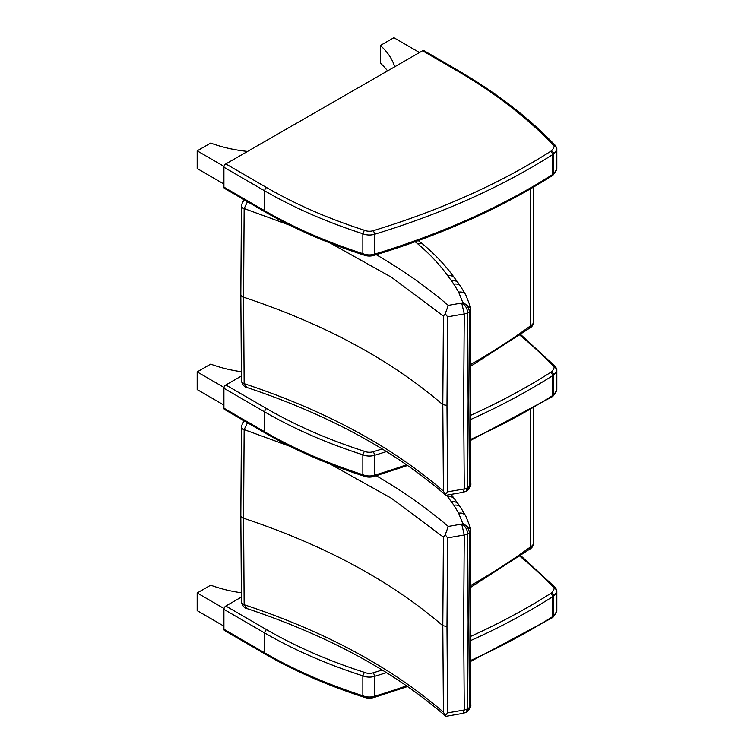 <?xml version="1.0" encoding="UTF-8"?>
<svg xmlns="http://www.w3.org/2000/svg" width="754" height="754" viewBox="0 0 754 754"><rect width="100%" height="100%" fill="white"/><g stroke="black" fill="none" stroke-linecap="round" stroke-linejoin="round"><path stroke-width="1.13" d="M330.299 464.153L391.42 498.271L443.418 537.121L445.256 534.784L447.584 537.885L464.266 534.972A9.368 5.174 0.7 0 0 467.753 533.823A18.803 10.622 0.3 0 0 469.422 532.71L470.835 530.034L470.232 618.308L470.835 704.434L467.791 711.107M241.421 426.887A5.419 2.969 0.7 0 0 241.403 427.094A5.419 2.969 0.7 0 0 244.145 429.723A2.658 1.942 46.3 0 1 244.145 429.61L290.101 446.396M240.828 515.463A5.419 3.129 0 0 0 240.828 515.529L241.421 426.67A5.419 3.082 4 0 0 244.145 429.61L247.482 422.758M465.774 515.972A8.124 6.296 150.1 0 0 465.755 515.943A8.124 6.296 150.1 0 0 458.715 513.361L462.711 523.342A1.244 0.716 180 0 1 462.617 523.578A10.688 6.164 180 0 1 462.032 523.973A1.244 0.716 180 0 1 461.712 524.087L448.272 526.433L445.256 534.784M462.711 523.342L470.788 529.044M465.981 712.332L467.753 708.685A18.803 11.084 179.7 0 0 469.422 707.488L468.818 621.173L469.422 532.72C468.771 528.262 466.5 525.218 462.617 523.578M462.032 523.973C465.359 526.226 467.263 529.515 467.753 533.823L467.141 622.333L467.753 708.675A9.368 5.636 179.3 0 1 464.266 709.995L447.584 712.916L445.256 715.678L443.418 712.134C391.533 667.347 325.115 631.541 244.145 604.717A2.658 1.828 42.9 0 1 244.145 604.595A5.419 3.28 179.2 0 1 241.403 601.805A5.419 3.28 179.2 0 1 241.403 601.739M461.712 524.087L464.266 534.963L463.653 623.558L464.266 709.995L463.267 713.322L466.019 712.313M447.584 712.916L446.981 626.47L442.805 625.697L443.418 537.121M446.981 626.47L447.584 537.885M244.145 604.595L243.561 518.243L244.145 429.723M246.812 608.516L244.145 604.717A5.419 3.157 175.9 0 1 241.421 602.229A5.419 3.157 175.9 0 1 241.421 602.22A5.419 3.157 175.9 0 1 241.421 602.022M445.256 715.678L446.245 716.3L463.267 713.322M470.816 704.142L470.835 704.424C471.165 706.112 470.26 708.251 468.102 710.843M445.576 716.111C394.106 671.409 327.83 635.528 246.737 608.487C244.532 608.205 242.76 606.122 241.421 602.22L240.828 515.529A5.419 3.129 0 0 0 243.561 518.243C324.446 545.114 390.864 580.938 442.805 625.697L443.418 712.134M530.552 409.846L530.552 546.876A704.566 406.783 180 0 1 470.317 585.717M533.719 542.456C533.596 545.679 532.135 547.988 529.355 549.402L530.552 546.876A10.829 6.249 180 0 0 533.719 542.456L533.719 408.008M330.299 243.099L391.42 277.218L443.418 316.067L445.256 313.73L447.584 316.831L464.266 313.918A9.368 5.174 0.7 0 0 467.753 312.769A18.803 10.622 0.3 0 0 469.422 311.647L470.835 308.98L470.232 397.254L470.835 483.38L467.791 490.053M241.421 205.833A5.419 2.969 0.7 0 0 241.403 206.04A5.419 2.969 0.7 0 0 244.145 208.669A2.658 1.942 46.3 0 1 244.145 208.556L290.101 225.342M240.828 294.409A5.419 3.129 0 0 0 240.828 294.475L241.421 205.616A5.419 3.082 4 0 0 244.145 208.556L247.482 201.704M465.774 294.918A8.124 6.296 150.1 0 0 465.755 294.889A8.124 6.296 150.1 0 0 458.715 292.307L462.711 302.288A1.244 0.716 180 0 1 462.617 302.524A10.688 6.164 180 0 1 462.032 302.919A1.244 0.716 180 0 1 461.712 303.033L448.272 305.379L445.256 313.73M462.711 302.288L470.788 307.99M462.617 302.524C466.5 304.164 468.771 307.208 469.422 311.647M462.032 302.919C465.359 305.172 467.263 308.461 467.753 312.769L467.141 401.279L467.753 487.631A9.368 5.636 179.3 0 1 464.266 488.941L447.584 491.862L445.256 494.624L443.418 491.08C391.533 446.293 325.115 410.487 244.145 383.663A2.658 1.828 42.9 0 1 244.145 383.541A5.419 3.28 179.2 0 1 241.403 380.742A5.419 3.28 179.2 0 1 241.403 380.685M461.712 303.033L464.266 313.909L463.653 402.504L464.266 488.941L463.267 492.268L466.113 491.212L467.753 487.631M467.753 487.621A18.803 11.084 179.7 0 0 469.422 486.434L468.818 400.12L469.422 311.666M447.584 491.862L446.981 405.416L442.805 404.644L443.418 316.067M446.981 405.416L447.584 316.831M244.145 383.541L243.561 297.189L244.145 208.669M246.812 387.452L244.145 383.663A5.419 3.157 175.9 0 1 241.421 381.175A5.419 3.157 175.9 0 1 241.421 381.166A5.419 3.157 175.9 0 1 241.421 380.968M445.256 494.624L446.245 495.246L463.267 492.268M470.816 483.088L470.835 483.371C471.165 485.058 470.26 487.197 468.102 489.789M241.421 381.175L240.828 294.475A5.419 3.129 0 0 0 243.561 297.189C324.446 324.06 390.864 359.884 442.805 404.644L443.418 491.08M530.552 188.792L530.552 325.822A704.566 406.783 180 0 1 470.317 364.663M533.719 321.402C533.596 324.616 532.135 326.934 529.355 328.348L530.552 325.822A10.829 6.249 180 0 0 533.719 321.402L533.719 186.954M520.712 555.632L555.575 587.79L553.7 587.536A2.705 1.565 180 0 1 554.105 588.563A2.705 2.196 11.5 0 1 556.791 590.957A5.419 3.129 -0 0 0 556.829 590.589L555.575 587.79M382.212 670.004A647.055 373.569 180 0 1 373.173 672.813A8.124 4.694 180 0 1 364.352 672.342L362.853 675.857L362.853 695.754A442.221 255.314 180 0 1 264.692 652.87L223.91 629.232L223.91 609.345L264.692 632.983A2.705 1.565 -59.9 0 1 266.614 629.665L225.823 606.028A2.705 1.565 120.1 0 0 223.91 609.345M373.173 672.813A2.705 1.027 73.1 0 1 374.436 676.404A10.829 6.249 -0 0 1 362.853 675.857A442.221 255.314 -0 0 1 264.692 632.983L264.692 652.87A2.705 1.565 120.1 0 0 265.257 654.114C294.531 671.06 327.255 685.348 363.409 696.979L362.853 695.754A10.829 6.249 180 0 0 374.436 696.3L374.436 676.404A649.76 375.134 -0 0 0 386.491 672.643M223.91 629.232A2.705 1.565 120.1 0 0 224.466 630.476L265.257 654.114M225.823 606.028L241.346 597.102M224.023 608.516L197.171 592.955L210.686 585.179A99.971 57.719 -0 0 0 241.289 592.767M197.171 592.955L197.171 610.636L223.91 626.14M520.712 334.578L555.575 366.736L553.7 366.482A2.705 1.565 180 0 1 554.105 367.509A2.705 2.196 11.5 0 1 556.791 369.903A5.419 3.129 -0 0 0 556.829 369.535L555.575 366.736M382.212 448.95A647.055 373.569 180 0 1 373.173 451.759A8.124 4.694 180 0 1 364.352 451.278L362.853 454.803L362.853 474.7A442.221 255.314 180 0 1 264.692 431.816L223.91 408.178L223.91 388.282L264.692 411.929A2.705 1.565 -59.9 0 1 266.614 408.611L225.823 384.974A2.705 1.565 120.1 0 0 223.91 388.282M373.173 451.759A2.705 1.027 73.1 0 1 374.436 455.35A10.829 6.249 -0 0 1 362.853 454.803A442.221 255.314 -0 0 1 264.692 411.929L264.692 431.816A2.705 1.565 120.1 0 0 265.257 433.06C294.531 450.006 327.255 464.294 363.409 475.925L362.853 474.7A10.829 6.249 180 0 0 374.436 475.246L374.436 455.35A649.76 375.134 -0 0 0 386.491 451.589M223.91 408.178A2.705 1.565 120.1 0 0 224.466 409.422L265.257 433.06M225.823 384.974L241.346 376.048M224.023 387.462L197.171 371.901L210.686 364.125A99.971 57.719 -0 0 0 241.289 371.713M197.171 371.901L197.171 389.582L223.91 405.087M457.056 69.849L423.918 50.641A2.705 1.565 120.1 0 0 422.56 50.772L455.699 69.981L457.056 69.849C496.038 92.45 528.893 117.747 555.623 145.739L553.7 145.428A2.705 1.565 180 0 1 554.105 146.455A2.705 2.196 11.5 0 1 556.791 148.84A5.419 3.129 -0 0 0 556.829 148.481L555.575 145.682M554.105 146.455A17.53 10.122 180 0 1 551.362 150.819A8.124 4.694 180 0 1 550.58 151.403A647.055 373.569 180 0 1 373.173 230.705A8.124 4.694 180 0 1 364.352 230.224L362.853 233.749L362.853 253.646A442.221 255.314 180 0 1 264.692 210.762L223.91 187.124L223.91 167.228L264.692 190.866A2.705 1.565 -59.9 0 1 266.614 187.558L225.823 163.92A2.705 1.565 120.1 0 0 223.91 167.228M373.173 230.705A2.705 1.027 73.1 0 1 374.436 234.296A10.829 6.249 -0 0 1 362.853 233.749A442.221 255.314 -0 0 1 264.692 190.866L264.692 210.762A2.705 1.565 120.1 0 0 265.257 212.006C294.531 228.952 327.255 243.24 363.409 254.871L362.853 253.646A10.829 6.249 180 0 0 374.436 254.192L374.436 234.296A649.76 375.134 -0 0 0 552.578 154.664A10.829 6.249 -0 0 0 553.625 153.882A20.235 11.687 -0 0 0 556.791 148.84L556.791 168.736A20.235 11.687 180 0 1 553.625 173.778L553.625 153.882A2.705 1.847 48.6 0 0 551.362 150.819M223.91 187.124A2.705 1.565 120.1 0 0 224.466 188.368L265.257 212.006M225.823 163.92L422.56 50.772M387.584 70.885A99.971 57.719 180 0 0 380.384 63.157L380.384 45.476A99.971 57.719 180 0 1 394.7 66.795M419.497 52.535L393.899 37.7L380.384 45.476M224.023 166.408L197.171 150.847L210.686 143.072A99.971 57.719 -0 0 0 247.557 151.422M197.171 150.847L197.171 168.528L223.91 184.023M448.272 526.433C427.037 508.224 403.041 491.325 376.265 475.746M465.718 515.877A8.124 6.296 150.3 0 0 465.68 515.821L470.684 528.413M460.703 507.565A8.124 6.23 147.6 0 0 460.685 507.536L465.68 515.821A8.124 6.296 150.3 0 0 458.63 513.22A116.493 67.257 -0 0 0 458.715 513.361M458.083 503.785A8.124 6.079 142.9 0 0 458.046 503.738L460.685 507.536A8.124 6.23 147.6 0 0 453.833 505.255A447.706 258.481 180 0 1 458.63 513.22M454.483 498.903A8.124 6.126 144.3 0 0 454.455 498.865L458.046 503.738A8.124 6.079 142.9 0 0 451.571 502.004A100.225 57.86 180 0 1 453.833 505.255M454.426 498.828A8.124 6.126 144.4 0 0 454.398 498.79L454.455 498.865A8.124 6.126 144.3 0 0 447.857 496.98A523.502 302.241 0 0 0 451.571 502.004M451.128 494.388L454.398 498.79A8.124 6.126 144.4 0 0 447.791 496.886L447.857 496.98M446.566 495.189L447.791 496.886M448.272 305.379C427.037 287.17 403.041 270.271 376.265 254.692M465.755 294.889L465.68 294.767A8.124 6.296 150.3 0 0 458.63 292.166A116.493 67.257 -0 0 0 458.715 292.307M465.718 294.823A8.124 6.296 150.3 0 0 465.68 294.767L460.685 286.482A8.124 6.23 147.6 0 0 453.833 284.201A447.706 258.481 180 0 1 458.63 292.166M460.703 286.511A8.124 6.23 147.6 0 0 460.685 286.482L458.046 282.684A8.124 6.079 142.9 0 0 451.571 280.95A100.225 57.86 180 0 1 453.833 284.201M458.083 282.722A8.124 6.079 142.9 0 0 458.046 282.684L454.455 277.811A8.124 6.126 144.3 0 0 447.857 275.917A523.502 302.241 0 0 0 451.571 280.95M454.483 277.849A8.124 6.126 144.3 0 0 454.455 277.811L454.398 277.736A8.124 6.126 144.4 0 0 447.791 275.832L447.857 275.917M454.426 277.764A8.124 6.126 144.4 0 0 454.398 277.736C445.868 265.86 435.378 254.682 422.947 244.221A8.124 5.466 130.1 0 0 417.716 243.806C429.667 253.872 439.695 264.55 447.791 275.832M423.003 244.268A8.124 5.466 130.1 0 0 422.947 244.221L417.933 240.328M415.152 241.742A100.178 57.832 180 0 1 417.716 243.806M519.864 556.226A583.096 336.652 180 0 1 553.7 587.536M554.105 588.563A17.53 10.122 180 0 1 551.362 592.927A2.705 1.847 48.6 0 1 553.625 595.99A20.235 11.687 -0 0 0 556.791 590.957L556.791 610.844A20.235 11.687 180 0 1 553.625 615.886L553.625 595.99A10.829 6.249 -0 0 1 552.578 596.772A2.705 1.64 57.6 0 0 550.58 593.511A647.055 373.569 180 0 1 470.26 636.564M551.362 592.927A8.124 4.694 180 0 1 550.58 593.511M470.27 640.749A649.76 375.134 -0 0 0 552.578 596.772L552.578 616.668A649.76 375.134 180 0 1 470.373 660.598M364.352 672.342A439.516 253.749 180 0 1 266.614 629.665M556.754 611.202L556.829 610.486A5.419 3.129 180 0 1 556.791 610.844A2.705 2.196 -168.5 0 1 556.754 611.202L553.153 617.064A2.705 1.847 -131.4 0 0 553.625 615.886A10.829 6.249 180 0 1 552.578 616.668A2.705 1.64 -122.4 0 1 552.032 617.903L470.383 661.578M406.585 685.848A649.76 375.134 180 0 1 374.436 696.3A2.705 1.027 -106.9 0 1 373.965 697.507C370.289 698.534 366.755 698.355 363.353 696.96M519.864 335.172A583.096 336.652 180 0 1 553.7 366.482M554.105 367.509A17.53 10.122 180 0 1 551.362 371.873A2.705 1.847 48.6 0 1 553.625 374.936A20.235 11.687 -0 0 0 556.791 369.903L556.791 389.79A20.235 11.687 180 0 1 553.625 394.832L553.625 374.936A10.829 6.249 -0 0 1 552.578 375.718A2.705 1.64 57.6 0 0 550.58 372.457A647.055 373.569 180 0 1 470.26 415.511M551.362 371.873A8.124 4.694 180 0 1 550.58 372.457M470.27 419.695A649.76 375.134 -0 0 0 552.578 375.718L552.578 395.614A649.76 375.134 180 0 1 470.373 439.544M364.352 451.278A439.516 253.749 180 0 1 266.614 408.611M556.754 390.148L556.829 389.432A5.419 3.129 180 0 1 556.791 389.79A2.705 2.196 -168.5 0 1 556.754 390.148L553.153 396.01A2.705 1.847 -131.4 0 0 553.625 394.832A10.829 6.249 180 0 1 552.578 395.614A2.705 1.64 -122.4 0 1 552.032 396.849L470.383 440.524M406.585 464.794A649.76 375.134 180 0 1 374.436 475.246A2.705 1.027 -106.9 0 1 373.965 476.453C370.289 477.48 366.755 477.301 363.353 475.906M455.699 69.981A583.096 336.652 180 0 1 553.7 145.428M550.58 151.403A2.705 1.64 57.6 0 1 552.578 154.664L552.578 174.56A649.76 375.134 180 0 1 374.436 254.192A2.705 1.027 -106.9 0 1 373.965 255.399C370.289 256.426 366.755 256.237 363.353 254.852M364.352 230.224A439.516 253.749 180 0 1 266.614 187.558M556.754 169.094L556.829 168.378A5.419 3.129 180 0 1 556.791 168.736A2.705 2.196 -168.5 0 1 556.754 169.094L553.153 174.956A2.705 1.847 -131.4 0 0 553.625 173.778A10.829 6.249 180 0 1 552.578 174.56A2.705 1.64 -122.4 0 1 552.032 175.795C500.656 208.33 441.307 234.862 373.965 255.399M241.421 426.67C242.307 423.333 243.617 421.373 245.352 420.798M466.113 712.266L467.857 711.06M529.553 549.27L470.308 587.564M241.421 205.616C242.307 202.279 243.617 200.319 245.352 199.744M470.684 307.359L465.755 294.88M241.421 381.166C242.76 385.058 244.532 387.151 246.747 387.433C327.83 414.474 394.106 450.355 445.576 495.058M466.113 491.212L467.857 490.006M529.553 328.216L470.308 366.51M556.829 610.486L556.829 590.589M407.584 686.536L373.965 697.507M553.153 617.064L552.032 617.903M556.829 389.432L556.829 369.535M407.584 465.482L373.965 476.453M553.153 396.01L552.032 396.849M556.829 168.378L556.829 148.481M553.153 174.956L552.032 175.795"/></g></svg>
